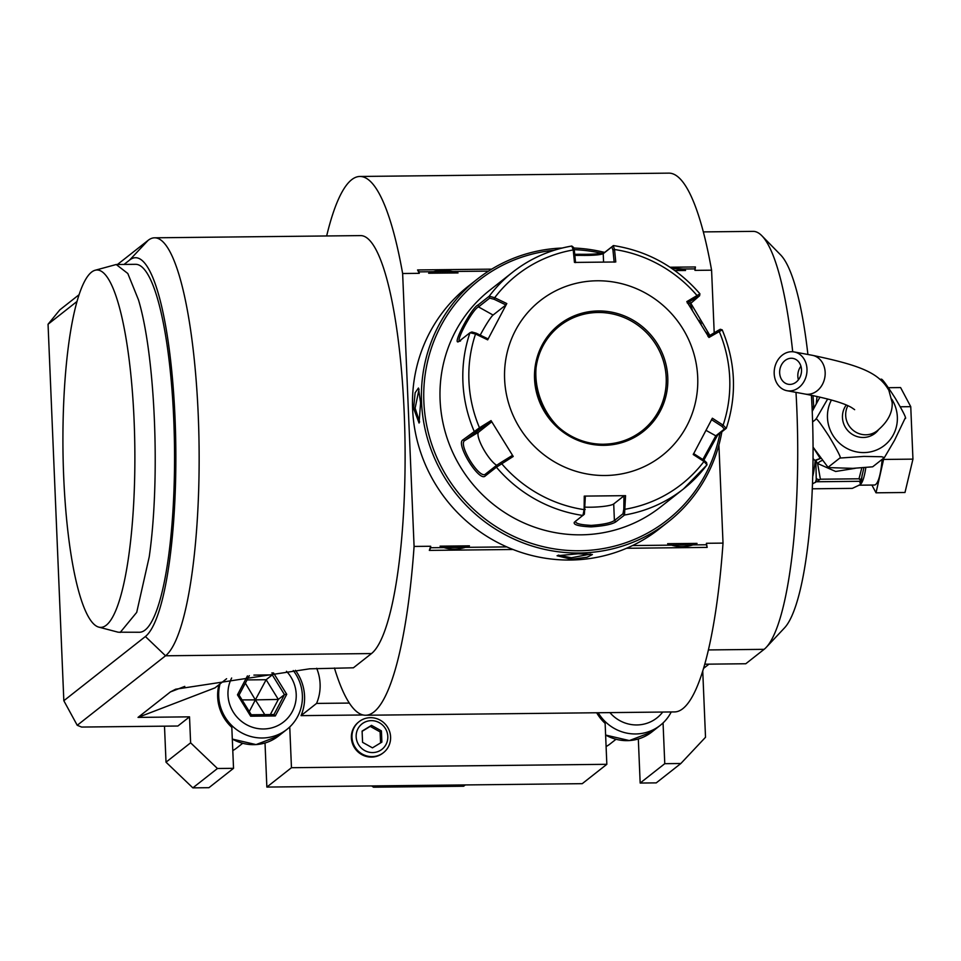 <?xml version="1.0" encoding="UTF-8"?>
<svg xmlns="http://www.w3.org/2000/svg" width="961" height="961" viewBox="0 0 961 961"><rect width="100%" height="100%" fill="white"/><g stroke="black" fill="none" stroke-linecap="round" stroke-linejoin="round"><path stroke-width="1.44" d="M232.79 750.541A26.283 25.442 51.8 0 0 236.658 748.042L242.677 743.309M596.685 712.75A42.716 41.347 51.8 0 0 605.13 723.345L606.835 764.307L291.459 767.707L289.754 726.936M291.459 767.707L266.858 787.071L265.02 742.997M218.976 684.737A42.716 41.347 51.8 0 0 217.666 697.061A42.716 41.347 51.8 0 0 231.817 727.369L233.535 768.319L208.933 787.696L192.849 787.864L166.013 762.181L164.499 726.168M702.743 671.138L705.518 737.267L680.856 763.502L656.255 782.879L640.17 783.047L638.32 738.973M606.835 764.307L582.246 783.671L266.858 787.071M680.856 763.502L664.772 763.683L663.054 722.924M664.772 763.683L640.17 783.047M606.091 746.529A26.283 25.442 51.8 0 0 609.971 744.03L615.989 739.285M371.487 653.564L165.532 655.786A210.267 42.284 -90.6 0 0 198.795 431.489A210.267 42.284 -90.6 0 0 154.553 237.811L360.519 235.601A210.267 42.284 -90.6 0 1 404.761 429.267A210.267 42.284 -90.6 0 1 371.487 653.564L353.408 667.799L309.598 668.82L175.671 689.205L170.409 691.92L138.036 717.399L215 687.872L226.604 678.73M363.15 714.972L301.033 715.645A45.996 44.53 51.8 0 0 295.435 670.31M233.535 768.319L217.45 768.5L190.614 742.817L189.521 716.846L177.869 726.023L81.589 727.057L77.228 725.291L165.532 655.786L145.399 636.518A190.554 38.32 -90.6 0 0 175.058 418.72A190.554 38.32 -90.6 0 0 129.627 260.047L124.053 264.431M138.036 717.399L189.521 716.846M382.886 753.112A19.713 19.088 -128.2 0 1 362.765 755.118A19.713 19.088 -128.2 0 1 351.39 737.832A19.713 19.088 -128.2 0 1 358.501 722.131L359.09 721.663A19.713 19.088 51.8 0 0 351.978 737.363A19.713 19.088 -128.2 0 0 363.354 754.649A19.713 19.088 -128.2 0 0 383.475 752.643L382.886 753.112M190.614 742.817L166.013 762.181M217.45 768.5L192.849 787.864M703.584 668.375L708.966 664.147M703.32 231.901L753.136 231.373A210.267 42.284 89.4 0 1 761.857 235.757L780.56 254.845A190.554 38.32 89.4 0 1 807.901 354.477M811.408 395.271A190.554 38.32 89.4 0 1 784.572 627.821L766.289 647.306A210.267 42.284 89.4 0 1 764.103 649.336L745.784 663.751L704.797 664.195M326.656 235.962A269.404 54.176 89.4 0 1 359.882 176.464A269.404 54.176 89.4 0 1 402.635 273.513L419.26 273.332L419.188 271.867L455.55 271.47A26.608 25.767 -128.2 0 1 458.025 272.924C447.61 269.573 437.82 269.681 428.642 273.236A26.608 25.767 -128.2 0 1 430.996 271.735M419.188 271.867L417.579 269.945L419.26 273.332M417.579 269.945L491.684 269.14M670.009 267.23L695.416 266.954L694.971 270.365L711.584 270.185A269.404 54.176 -90.6 0 0 668.82 173.136L359.882 176.464M402.635 273.513L414.083 546.437A269.404 54.176 89.4 0 1 365.685 715.248L674.622 711.921A269.404 54.176 -90.6 0 0 723.02 543.109L706.407 543.289L707.164 547.398L626.572 548.275M414.083 546.437L430.696 546.256L429.339 550.389L513.018 549.488M365.685 715.248A269.404 54.176 89.4 0 1 334.428 668.003M316.686 668.279A45.996 44.53 -128.2 0 1 316.565 703.416L349.336 703.068M301.033 715.645L316.565 703.416M77.012 301.454L48.05 324.253L59.81 309.874L79.066 294.715M117.446 264.503L148.114 240.358A210.267 42.284 -90.6 0 1 154.553 237.811M48.05 324.253L63.834 700.725L77.228 725.291M63.834 700.725L145.399 636.518M98.839 627.137L118.155 632.206L139.489 632.254A183.983 36.998 -90.6 0 0 168.535 556.611A183.983 36.998 -90.6 0 0 169.604 364.687A183.983 36.998 -90.6 0 0 135.525 264.311L116.221 264.515L94.995 270.293A178.698 35.929 -90.6 0 0 70.117 334.248A178.698 35.929 -90.6 0 0 66.693 520.153A178.698 35.929 -90.6 0 0 98.839 627.137A178.698 35.929 -90.6 0 0 133.699 502.951A178.698 35.929 -90.6 0 0 116.545 297.694A178.698 35.929 -90.6 0 0 94.995 270.293M670.934 267.843L683.103 269.02L694.899 268.9L694.971 270.365M711.584 270.185L714.203 332.806M718.912 445.027L723.02 543.109M706.407 543.289L706.467 544.755L670.105 545.151A26.608 25.767 -128.2 0 1 667.631 543.698L697.025 543.385A26.608 25.767 -128.2 0 1 694.671 544.887M670.105 545.151L632.554 545.56M506.807 546.905L442.553 547.602A26.608 25.767 -128.2 0 1 440.078 546.16L469.461 545.836A26.608 25.767 -128.2 0 1 467.118 547.338M442.553 547.602L430.756 547.734L430.696 546.256M428.642 273.236L458.025 272.924M455.55 271.47L488.536 271.122M674.862 270.582L685.577 270.473L671.234 268.047M683.103 269.02A26.608 25.767 -128.2 0 1 685.577 270.473M694.899 268.9L695.416 266.954M761.857 235.757A210.267 42.284 89.4 0 1 792.693 351.75M795.996 392.376A210.267 42.284 89.4 0 1 766.289 647.306M706.467 544.755L707.164 547.398M430.756 547.734L429.339 550.389M440.078 546.16C449.568 550.233 459.37 550.124 469.461 545.836M667.631 543.698C677.133 547.782 686.923 547.674 697.025 543.385M562.125 248.034A154.421 149.484 51.8 0 0 477.293 279.134L468.355 286.162A154.421 149.484 51.8 0 0 412.617 409.122A154.421 149.484 51.8 0 0 501.738 544.563A154.421 149.484 51.8 0 0 659.378 528.826L668.315 521.799A154.421 149.484 51.8 0 0 721.867 431.801M701.218 323.797A154.421 149.484 51.8 0 0 699.079 320.385M604.637 252.419A154.421 149.484 51.8 0 0 573.885 248.034M477.293 279.134A154.421 149.484 51.8 0 0 421.543 402.094A154.421 149.484 51.8 0 0 510.663 537.523A154.421 149.484 51.8 0 0 668.315 521.799M413.59 408.365L415.14 392.725L418.455 388.016L420.582 402.851L419.08 423.044L413.59 408.365L415.128 408.149L419.044 389.181M419.633 421.999L415.128 408.149M578.222 553.764L592.396 554.521L586.979 557.272L571.23 559.266L557.056 555.758L578.222 553.764M554.233 250.244A152.439 147.574 51.8 0 0 423.861 401.77A152.439 147.574 51.8 0 0 562.125 549.92A152.439 147.574 51.8 0 0 719.945 433.315M601.91 253.356A152.439 147.574 51.8 0 0 574.246 249.668M460.607 340.855C453.472 345.095 472.536 308.889 478.506 306.919L489.678 298.126L489.233 296.192L494.687 297.718L506.807 303.556L487.671 339.846L475.539 334.008L469.965 332.734L458.793 341.527C451.238 346.188 471.827 307.064 478.061 304.985L489.233 296.192A137.988 133.579 -128.2 0 1 512.73 272.143L489.906 290.102A137.988 133.579 51.8 0 0 448.763 442.817A137.988 133.579 51.8 0 0 580.973 534.833A137.988 133.579 51.8 0 0 660.615 506.952L683.427 488.993A137.988 133.579 -128.2 0 1 624.518 515.024L615.941 521.775C612.253 524.298 603.964 526.003 591.075 526.892C578.63 526.28 573.056 524.73 574.354 522.231L584.384 514.159L585.333 496.296L584.264 496.104L625.563 495.66L624.518 515.024L622.98 513.763L614.403 520.514C610.956 522.916 603.244 524.538 591.279 525.391C579.747 524.79 574.582 523.301 575.783 520.922M690.611 302.943L709.855 335.401M706.924 464.932A137.988 133.579 -128.2 0 1 683.427 488.993L706.996 464.86L703.981 461.448L693.229 454.529L712.365 418.227L723.116 425.146L726.204 428.39L717.627 435.141L703.836 460.163M574.726 254.317L579.651 254.269C592.601 254.473 600.937 253.848 604.649 252.407L613.466 245.572C647.906 251.013 676.724 267.086 699.908 293.778L699.608 295.748L690.358 303.712L692.497 310.619M574.834 255.422L579.963 255.362C591.964 255.578 599.724 255.025 603.22 253.704L611.797 246.953L612.962 250.064L614.163 262.209M611.797 246.953L613.226 245.656L614.535 249.512L612.962 250.064M722.228 329.875L720.318 329.263L717.939 330.584L719.188 331.377A133.123 128.87 -128.2 0 1 723.116 425.146L721.951 426.36L724.378 429.062L726.324 428.222C737.075 395.271 735.706 362.489 722.228 329.875L708.978 337.467L686.815 301.61L699.764 293.922M489.678 298.126L494.098 299.255L494.687 297.718A133.123 128.87 -128.2 0 1 573.236 249.956L574.462 262.425L615.773 261.981L614.535 249.512A133.123 128.87 -128.2 0 1 697.025 295.532L697.218 297.069L699.488 295.868M705.482 331.677L709.29 335.737M724.378 429.062L715.801 435.813L702.839 459.514M706.996 464.86L706.587 462.637L704.065 460.295L693.578 453.556M625.563 495.66L623.953 495.876L623.821 509.078L625.419 509.198A133.123 128.87 -128.2 0 0 703.981 461.448L704.065 460.295M623.821 509.078L622.98 513.763M487.671 339.846L488.02 338.885L476.212 333.191L475.539 334.008A133.123 128.87 -128.2 0 0 479.479 427.777L491.047 420.606L513.222 456.463L496.405 467.202L485.233 475.995C479.239 482.374 455.322 443.73 462.914 439.898L479.479 427.777L480.224 428.966L491.503 421.987L478.674 432.09A19.713 4.913 58.7 0 0 482.927 448.09A19.713 4.913 58.7 0 0 496.669 465.268L485.389 474.133M485.233 475.995L485.509 474.049C479.731 479.995 457.628 444.222 464.788 440.534L480.224 428.966M476.212 333.191L471.899 331.989L469.965 332.734A137.988 133.579 -128.2 0 0 474.085 431.105L475.959 431.741M575.543 262.617L574.342 250.473L573.236 249.956L571.807 246.028C549.86 249.812 530.172 258.521 512.73 272.143A137.988 133.579 -128.2 0 1 571.639 246.1M573.525 247.385L571.807 246.028M574.342 250.473L573.176 247.361M605.238 475.503A98.563 95.415 51.8 0 0 697.698 377.096A98.563 95.415 51.8 0 0 597.081 280.78A98.563 95.415 51.8 0 0 504.609 379.187A98.563 95.415 51.8 0 0 605.238 475.503M687.271 302.991L697.218 297.069M717.939 330.584L707.993 336.506M711.476 419.621L721.951 426.36M623.953 495.876L613.707 503.948A19.713 2.955 -2.4 0 1 585.225 507.144M584.264 496.104L584.12 509.642A133.123 128.87 -128.2 0 1 501.63 463.622L500.945 462.481L496.681 465.256L496.405 467.202A137.988 133.579 -128.2 0 0 582.931 515.468L584.12 509.642L585.201 509.486M491.047 420.606L491.503 421.987M500.945 462.481L512.225 455.514L513.222 456.463M480.224 335.125A19.713 1.958 119.2 0 1 493.077 315.052L505.918 304.937L494.098 299.255M506.807 303.556L505.918 304.937M603.736 444.234A66.693 64.567 51.8 0 0 642.152 430.756A66.693 64.567 51.8 0 0 666.201 377.661A66.693 64.567 51.8 0 0 598.102 312.481A66.693 64.567 51.8 0 0 559.626 325.947M590.703 554.041L571.435 557.764L558.269 555.146M120.185 632.458L136.714 612.361L149.231 556.827C160.475 478.878 155.31 355.606 138.456 299.796L127.813 273.501L116.221 264.515M813.042 458.565L815.156 460.703L820.334 458.541M814.592 449.628L820.238 458.445L815.637 460.103M819.949 397.097L812.237 411.356M872.744 466.758L884.396 457.58L881.669 456.739L863.879 456.415L839.806 458.061C841.848 459.082 838.304 451.91 829.175 436.546C820.129 422.648 815.709 416.918 815.877 419.356L827.673 398.983M813.066 447.129L828.226 467.587L852.9 468.355L872.672 466.806M812.622 421.927L815.877 419.356M828.154 467.238L839.806 458.061M879.387 378.958L881.874 379.799M881.129 379.691C880.985 377.168 885.73 383.403 895.364 398.395C903.796 412.75 907.028 419.428 905.058 418.395M884.396 457.58L894.523 440.342L905.238 417.999M878.57 429.687A20.373 19.725 -128.2 0 1 875.015 433.351A20.373 19.725 -128.2 0 1 863.254 437.471A20.373 19.725 -128.2 0 1 844.815 426.3A20.373 19.725 -128.2 0 1 846.245 405.025M873.561 434.396A20.373 19.725 51.8 0 0 875.711 431.969M806.988 369.024A19.713 16.301 -79.5 0 0 794.17 351.942A19.713 16.301 -79.5 0 0 774.194 373.637A19.713 16.301 -79.5 0 0 787.011 390.719A19.713 16.301 -79.5 0 0 806.988 369.024M801.522 369.793A13.142 10.859 100.5 0 1 788.2 384.256A13.142 10.859 100.5 0 1 779.659 372.868A13.142 10.859 100.5 0 1 792.981 358.405A13.142 10.859 100.5 0 1 801.522 369.793M882.15 459.358A44.687 8.985 89.4 0 1 875.675 484.488A44.687 8.985 89.4 0 1 874.306 485.029L858.858 485.197A44.687 8.985 89.4 0 0 860.227 484.656L852.335 488.368L812.309 488.801M871.891 485.053L876.024 492.813L883.928 457.953M876.024 492.813L904.986 492.5L912.95 459.13L910.752 406.671L900.589 387.571L888.481 387.703M912.95 459.13L883.988 459.442M910.752 406.671L900.337 406.779M816.261 403.788L817.018 396.449M813.823 408.341L813.054 396.172A3.291 2.018 -9.8 0 1 813.282 395.656M859.891 482.674L861.332 481.017L859.002 478.794L861.753 468.091M861.344 481.281L816.285 481.761L815.877 460.727A3.291 1.417 5 0 0 815.156 460.703A44.687 8.985 89.4 0 1 812.73 476.476M860.443 481.978L860.227 484.656A44.687 8.985 89.4 0 0 865.765 467.851M812.501 483.876L816.285 481.761M863.819 467.983L861.561 478.049A3.291 1.165 -176.2 0 1 861.621 478.302A3.291 1.165 -176.2 0 1 860.191 479.155M862.089 474.986L861.428 481.137M859.002 478.794L820.382 479.215L817.619 463.514L835.662 471.479L855.254 468.307M815.877 460.727L817.619 463.514A6.571 2.523 130.7 0 1 821.823 460.691M820.382 479.215L816.982 481.485M819.036 479.599A3.291 1.165 -176.2 0 1 816.502 478.53A47.966 9.646 89.4 0 1 815.396 482.47M598.186 712.738A42.716 41.347 51.8 0 0 660.267 725.339A42.716 41.347 51.8 0 0 671.234 711.957M609.911 712.618A34.824 33.707 51.8 0 0 662.718 712.041M220.009 683.932A42.716 41.347 -128.2 0 0 218.712 696.245A42.716 41.347 51.8 0 0 243.361 733.711A42.716 41.347 51.8 0 0 286.967 729.363A42.716 41.347 51.8 0 0 302.379 695.344A42.716 41.347 -128.2 0 0 293.285 670.55M286.486 671.283A34.824 33.707 -128.2 0 1 296.204 694.202A34.824 33.707 51.8 0 1 263.542 728.979A34.824 33.707 51.8 0 1 227.985 694.947A34.824 33.707 -128.2 0 1 231.661 678.01M247.445 675.895L237.463 694.839L250.677 716.221L275.314 715.957L286.738 694.31L284.468 694.599L272.287 674.886L253.908 675.09M275.314 715.957L274.005 714.528L251.289 714.768L250.677 716.221M273.945 714.552L251.277 714.768M237.463 694.839L239.061 695.079L251.241 714.792M251.289 714.78L239.061 695.079M286.738 694.31L273.513 672.928L272.287 674.886L266.149 679.715L255.446 699.716M270.341 714.564L278.33 699.428L266.149 679.715L247.061 679.92M255.554 699.872L278.33 699.428L284.468 694.599L273.957 714.528M264.78 714.624L255.458 700.04M249.295 711.548L255.278 700.04M242.1 699.896L255.182 699.872M245.355 683.163L255.266 699.716M359.09 721.663A19.713 19.088 51.8 0 1 379.223 719.657A19.713 19.088 51.8 0 1 390.598 736.955A19.713 19.088 -128.2 0 1 383.475 752.643M387.812 736.438A16.157 15.64 51.8 0 0 371.318 720.642A16.157 15.64 51.8 0 0 356.159 736.775A16.157 15.64 -128.2 0 0 372.652 752.571A16.157 15.64 -128.2 0 0 387.812 736.438M372.46 747.85L362.573 742.336L362.093 731.093L371.511 725.363L381.409 730.877L381.877 742.12L372.46 747.85M362.105 731.321L370.225 726.384L380.112 731.898L380.568 742.913M371.511 725.363L370.225 726.384M381.409 730.877L380.112 731.898M465.292 784.933L463.646 786.23L373.529 787.191L375.174 785.906M373.529 787.191L371.667 785.942M170.409 691.92L184.8 686.394M129.627 260.047L148.114 240.358M764.103 649.336L708.437 649.936M604.649 252.407L603.22 253.704L603.568 262.041M717.627 435.141L715.801 435.813L706.023 430.36M615.941 521.775L614.403 520.514L613.707 503.948M591.075 526.892L591.279 525.391M462.914 439.898L464.788 440.534L478.674 432.09M470.349 332.59L471.779 332.062M478.061 304.985L478.506 306.919L493.077 315.052M579.651 254.269L579.963 255.362M688.412 304.132L690.899 302.619M582.991 515.42L584.36 514.171M598.343 310.956A68.003 65.841 51.8 0 0 534.544 378.862A68.003 65.841 51.8 0 0 603.976 445.327A68.003 65.841 51.8 0 0 667.775 377.421A68.003 65.841 51.8 0 0 598.343 310.956M603.7 444.21C618.091 443.934 630.909 439.453 642.152 430.756A66.693 64.567 51.8 0 0 662.033 356.939A66.693 64.567 51.8 0 0 598.138 312.457A66.693 64.567 51.8 0 0 559.65 325.935A66.693 64.567 51.8 0 0 539.758 399.752A66.693 64.567 51.8 0 0 603.664 444.234C543.349 448.331 510.531 360.111 559.65 325.935M571.23 559.266L571.435 557.764M811.973 405.542A44.687 8.985 89.4 0 1 813.006 409.903M831.445 400.004A35.665 34.524 51.8 0 0 827.469 417.723A35.665 34.524 51.8 0 0 863.891 452.583A35.665 34.524 51.8 0 0 897.346 416.978A35.665 34.524 51.8 0 0 891.832 399.259M847.878 405.734A19.713 19.088 51.8 0 0 845.692 415.524A19.713 19.088 51.8 0 0 857.068 432.81A19.713 19.088 51.8 0 0 877.189 430.804L870.702 435.91M854.653 409.674L851.842 407.74C844.599 403.284 829.055 398.731 805.186 394.07A19.713 16.301 -79.5 0 0 825.163 372.375A19.713 16.301 -79.5 0 0 812.345 355.306C860.996 365.48 878.919 372.952 888.865 390.334L892.168 402.551C892.721 412.641 887.724 422.059 877.189 430.804M798.423 379.799A13.142 10.859 100.5 0 1 797.834 376.231A13.142 10.859 100.5 0 1 800.933 366.213M861.524 478.542L861.356 481.029M605.61 735.009A42.716 41.347 51.8 0 0 651.786 732.018L660.267 725.339M232.31 739.033A42.716 41.347 51.8 0 0 278.486 736.03L286.967 729.363M273.513 672.928L271.807 672.94M249.295 675.667L239.085 695.031L249.307 675.667M828.226 467.587L827.409 467.13M812.345 355.306L794.17 351.942M805.186 394.07L787.011 390.719M651.786 732.018L629.371 740.571L605.61 735.057M278.486 736.03L256.058 744.595L232.31 739.081"/></g></svg>
